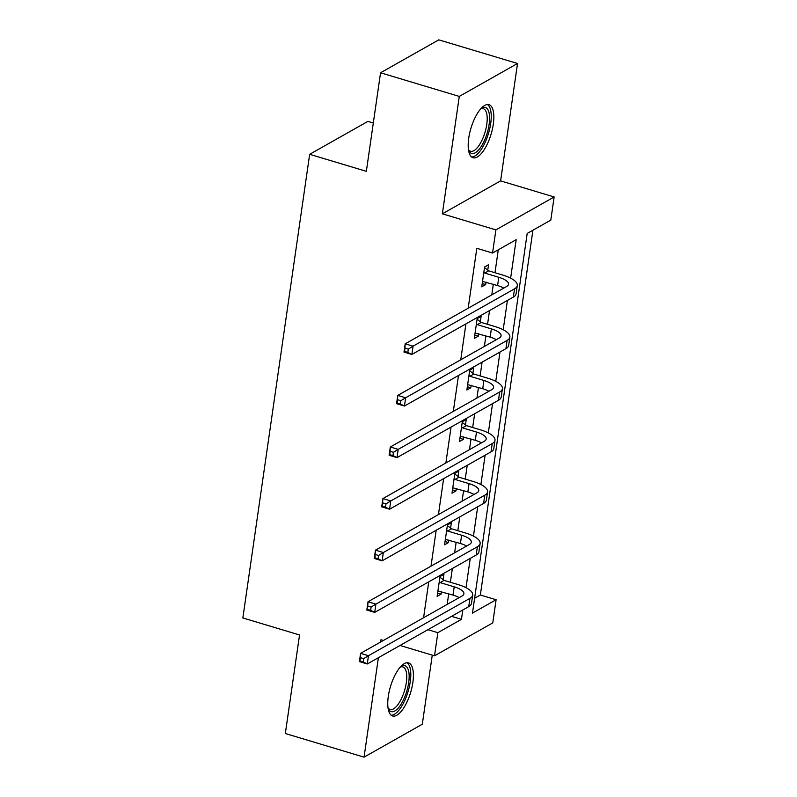 <?xml version="1.0" encoding="UTF-8"?>
<svg xmlns="http://www.w3.org/2000/svg" width="797" height="797" viewBox="0 0 797 797"><rect width="100%" height="100%" fill="white"/><g stroke="black" fill="none" stroke-linecap="round" stroke-linejoin="round"><path stroke-width="1.2" d="M412.856 682.481A27.716 10.5 106.7 0 0 408.542 662.885A27.716 10.5 106.7 0 0 388.298 696.369A27.716 10.5 106.7 0 0 392.602 715.965A27.716 10.5 106.7 0 0 412.856 682.481M493.293 124.262A27.716 10.5 106.7 0 0 488.979 104.666A27.716 10.5 106.7 0 0 468.736 138.15A27.716 10.5 106.7 0 0 473.049 157.746A27.716 10.5 106.7 0 0 493.293 124.262M474.623 598.258L480.352 595.02L496.103 599.742L492.765 622.895L434.514 655.821L437.852 632.679L461.463 619.329L462.808 609.974M373.315 122.997L367.915 121.383L309.664 154.309L242.856 617.954L299.542 634.97L285.336 733.519L364.06 757.15L422.31 724.224L432.263 655.154M309.664 154.309L366.351 171.325L380.548 72.776L438.798 39.85L517.532 63.481L459.281 96.417L442.355 213.815L495.893 229.885L554.144 196.959L550.807 220.102L527.196 233.451L472.482 613.092L496.103 599.742M442.355 213.815L500.606 180.879L517.532 63.481M500.606 180.879L554.144 196.959M480.352 595.02L532.924 230.213M380.548 72.776L459.281 96.417M510.628 278.153L516.167 239.678L492.556 253.028L476.815 248.305L468.178 308.22M465.916 323.901L460.746 359.806M458.484 375.487L453.314 411.391M451.052 427.082L445.872 462.977M443.62 478.668L438.44 514.573M436.178 530.254L431.008 566.159M428.746 581.85L423.576 617.745M447.187 604.395L448.721 593.805M450.375 582.268L452.367 568.5M454.619 552.809L456.153 542.209M457.817 530.682L459.799 516.904M462.061 501.223L463.585 490.623M465.249 479.087L467.231 465.318M469.493 449.638L471.017 439.037M472.681 427.501L474.663 413.733M476.925 398.042L478.449 387.442M480.113 375.915L482.095 362.137M484.357 346.456L485.891 335.856M487.545 324.319L489.537 310.551M491.789 294.87L493.323 284.27M494.987 272.733L498.284 249.79M487.764 270.133L488.541 264.763L484.606 266.985L481.747 286.83L485.682 284.599L486.04 282.078M480.332 321.719L481.109 316.349L477.174 318.571L474.315 338.416L478.25 336.195L478.608 333.674M472.9 373.305L473.667 367.935L469.732 370.167L466.873 390.002L470.808 387.78L471.176 385.26M465.468 424.901L466.235 419.531L462.3 421.752L459.441 441.598L463.376 439.366L463.744 436.846M458.026 476.486L458.803 471.117L454.868 473.338L452.009 493.184L455.944 490.962L456.312 488.441M450.594 528.072L451.371 522.702L447.436 524.934L444.577 544.769L448.512 542.548L448.87 540.027M443.162 579.668L443.939 574.298L440.004 576.52L437.145 596.365L441.08 594.134L441.438 591.613M383.377 640.469L380.976 639.752L380.657 642.013M378.396 657.694L364.06 757.15M400.024 645.47L434.514 655.821M427.929 629.7L437.852 632.679M492.556 253.028L495.893 229.885M466.026 587.688L470.25 558.388M473.458 536.102L477.682 506.802M480.89 484.516L485.114 455.207M488.322 432.92L492.546 403.621M495.764 381.335L499.978 352.035M503.196 329.749L507.42 300.439M451.54 616.35L461.463 619.329M482.215 283.563L485.682 284.599M474.783 335.148L478.25 336.195M467.351 386.744L470.808 387.78M459.909 438.33L463.376 439.366M452.477 489.916L455.944 490.962M445.045 541.512L448.512 542.548M437.613 593.098L441.08 594.134M482.514 281.461L497.597 285.555A17.763 6.037 -171.8 0 1 503.754 288.106M484.755 273.072L498.792 277.286A17.763 6.037 -171.8 0 1 508.506 284.27A17.763 6.037 -171.8 0 1 506.663 286.462L405.195 343.816L413.065 346.177L514.533 288.823A26.65 9.056 8.2 0 0 517.293 285.535A26.65 9.056 8.2 0 0 502.728 275.055L488.691 270.841L484.755 273.072L483.829 272.355M484.516 267.623L488.691 270.841M408.303 349.106L413.065 346.177L411.88 354.446L404.009 352.085L405.195 343.816L404.677 351.467L407.825 352.413L408.303 349.106L405.155 348.159M407.825 352.413L411.88 354.446L513.348 297.092A26.65 9.056 8.2 0 0 516.097 293.804L517.293 285.535M404.009 352.085L404.677 351.467M480.93 108.631A23.98 9.086 -73.3 0 1 481.229 108.422A23.98 9.086 -73.3 0 1 489.597 118.414A23.98 9.086 -73.3 0 1 481.019 146.778A23.98 9.086 -73.3 0 1 468.646 150.334A23.98 9.086 -73.3 0 1 468.506 150.005M468.447 149.587A22.206 8.408 106.7 0 0 470.539 151.241A22.206 8.408 106.7 0 0 479.266 145.094A22.206 8.408 106.7 0 0 486.957 122.907A22.206 8.408 106.7 0 0 483.311 108.711A22.206 8.408 106.7 0 0 480.651 108.94M471.625 156.989A27.536 10.431 106.7 0 0 481.398 149.198A27.536 10.431 106.7 0 0 490.783 122.957A27.536 10.431 106.7 0 0 487.375 104.517M400.483 666.85A23.98 9.086 -73.3 0 1 400.781 666.651A23.98 9.086 -73.3 0 1 408.682 682.66A23.98 9.086 -73.3 0 1 399.078 707.078A23.98 9.086 -73.3 0 1 388.199 708.553A23.98 9.086 -73.3 0 1 388.069 708.224M388.009 707.806A22.206 8.408 106.7 0 0 390.092 709.469A22.206 8.408 106.7 0 0 406.321 682.64A22.206 8.408 106.7 0 0 402.864 666.93A22.206 8.408 106.7 0 0 400.204 667.159M391.178 715.208A27.536 10.431 106.7 0 0 410.256 681.774A27.536 10.431 106.7 0 0 406.938 662.735M475.082 333.046L490.165 337.141A17.763 6.037 -171.8 0 1 496.322 339.691M477.323 324.658L491.36 328.872A17.763 6.037 -171.8 0 1 501.064 335.856A17.763 6.037 -171.8 0 1 499.231 338.048L397.763 395.412L405.633 397.773L507.101 340.409A26.65 9.056 8.2 0 0 509.861 337.121A26.65 9.056 8.2 0 0 495.296 326.65L481.258 322.436L477.323 324.658L476.397 323.941M477.074 319.208L481.258 322.436M400.871 400.702L405.633 397.773L404.448 406.042L396.567 403.671L397.763 395.412L397.245 403.063L400.393 404.009L400.871 400.702L397.723 399.755M400.393 404.009L404.448 406.042L505.916 348.678A26.65 9.056 8.2 0 0 508.665 345.39L509.861 337.121M396.567 403.671L397.245 403.063M467.65 384.642L482.733 388.727A17.763 6.037 -171.8 0 1 488.89 391.277M469.891 376.244L483.918 380.458A17.763 6.037 -171.8 0 1 493.632 387.442A17.763 6.037 -171.8 0 1 491.799 389.633L390.331 446.997L398.201 449.359L499.669 392.004A26.65 9.056 8.2 0 0 502.429 388.707A26.65 9.056 8.2 0 0 487.854 378.236L473.826 374.022L469.891 376.244L468.965 375.536M469.642 370.794L473.826 374.022M393.439 452.288L398.201 449.359L397.006 457.627L389.135 455.266L390.331 446.997L389.813 454.649L392.961 455.595L393.439 452.288L390.281 451.341M392.961 455.595L397.006 457.627L498.474 400.273A26.65 9.056 8.2 0 0 501.233 396.976L502.429 388.707M389.135 455.266L389.813 454.649M460.218 436.228L475.301 440.313A17.763 6.037 -171.8 0 1 481.458 442.873M462.459 427.84L476.486 432.054A17.763 6.037 -171.8 0 1 486.2 439.037A17.763 6.037 -171.8 0 1 484.357 441.229L382.899 498.583L390.769 500.944L492.237 443.59A26.65 9.056 8.2 0 0 494.987 440.303A26.65 9.056 8.2 0 0 480.422 429.822L466.394 425.608L462.459 427.84L461.533 427.122M462.21 422.39L466.394 425.608M385.997 503.873L390.769 500.944L389.574 509.213L381.703 506.852L382.899 498.583L382.371 506.234L385.529 507.181L385.997 503.873L382.849 502.927M385.529 507.181L389.574 509.213L491.042 451.859A26.65 9.056 8.2 0 0 493.801 448.572L494.987 440.303M381.703 506.852L382.371 506.234M452.786 487.814L467.859 491.908A17.763 6.037 -171.8 0 1 474.016 494.459M455.017 479.425L469.054 483.64A17.763 6.037 -171.8 0 1 478.768 490.623A17.763 6.037 -171.8 0 1 476.925 492.815L375.457 550.169L383.337 552.54L484.795 495.176A26.65 9.056 8.2 0 0 487.555 491.888A26.65 9.056 8.2 0 0 472.99 481.418L458.962 477.204L455.017 479.425L454.091 478.708M454.778 473.976L458.962 477.204M378.565 555.469L383.337 552.54L382.142 560.809L374.271 558.438L375.457 550.169L374.939 557.83L378.087 558.777L378.565 555.469L375.417 554.523M378.087 558.777L382.142 560.809L483.61 503.445A26.65 9.056 8.2 0 0 486.369 500.157L487.555 491.888M374.271 558.438L374.939 557.83M445.344 539.41L460.427 543.494A17.763 6.037 -171.8 0 1 466.584 546.045M447.585 531.011L461.622 535.225A17.763 6.037 -171.8 0 1 471.326 542.209A17.763 6.037 -171.8 0 1 469.493 544.401L368.025 601.765L375.895 604.126L477.363 546.772A26.65 9.056 8.2 0 0 480.123 543.474A26.65 9.056 8.2 0 0 465.558 533.004L451.52 528.79L447.585 531.011L446.659 530.304M447.346 525.562L451.52 528.79M371.133 607.055L375.895 604.126L374.71 612.395L366.839 610.034L368.025 601.765L367.507 609.416L370.655 610.363L371.133 607.055L367.985 606.109M370.655 610.363L374.71 612.395L476.178 555.041A26.65 9.056 8.2 0 0 478.927 551.743L480.123 543.474M366.839 610.034L367.507 609.416M437.912 590.995L452.995 595.08A17.763 6.037 -171.8 0 1 459.152 597.64M440.153 582.607L454.19 586.821A17.763 6.037 -171.8 0 1 463.894 593.805A17.763 6.037 -171.8 0 1 462.061 595.997L360.593 653.351L368.463 655.712L469.931 598.358A26.65 9.056 8.2 0 0 472.691 595.07A26.65 9.056 8.2 0 0 458.126 584.59L444.088 580.375L440.153 582.607L439.227 581.89M439.904 577.158L444.088 580.375M363.701 658.641L368.463 655.712L367.278 663.981L359.397 661.62L360.593 653.351L360.075 661.002L363.223 661.948L363.701 658.641L360.553 657.694M363.223 661.948L367.278 663.981L468.736 606.627A26.65 9.056 8.2 0 0 471.495 603.339L472.691 595.07M359.397 661.62L360.075 661.002M498.792 277.286L497.597 285.555M514.533 288.823L513.348 297.092M491.36 328.872L490.165 337.141M507.101 340.409L505.916 348.678M483.918 380.458L482.733 388.727M499.669 392.004L498.474 400.273M476.486 432.054L475.301 440.313M492.237 443.59L491.042 451.859M469.054 483.64L467.859 491.908M484.795 495.176L483.61 503.445M461.622 535.225L460.427 543.494M477.363 546.772L476.178 555.041M454.19 586.821L452.995 595.08M469.931 598.358L468.736 606.627"/></g></svg>
